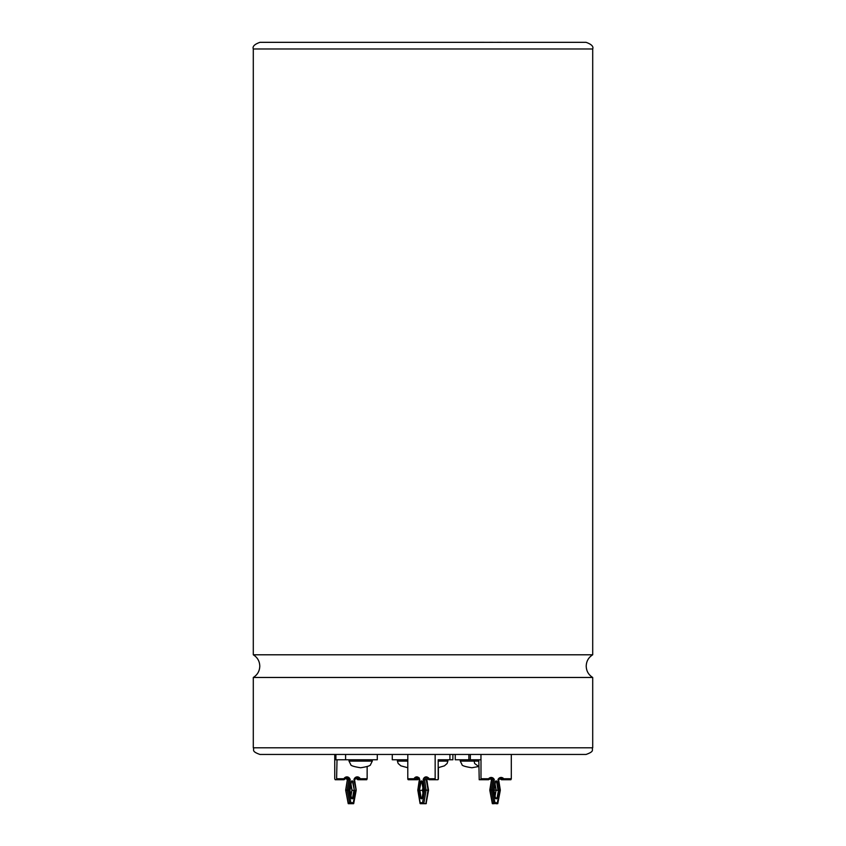 <?xml version="1.0" encoding="UTF-8"?>
<svg xmlns="http://www.w3.org/2000/svg" width="846" height="846" viewBox="0 0 846 846"><rect width="100%" height="100%" fill="white"/><g stroke="black" fill="none" stroke-linecap="round" stroke-linejoin="round"><path stroke-width="1.27" d="M423.243 789.265L423.243 791.306M426.638 779.674L428.552 790.164L426.098 803.7L428.362 790.164L426.87 779.737A2.813 2.263 90 0 1 427.843 778.278M431.132 779.737L437.784 779.737L428.933 779.737L428.88 778.743L435.151 778.743A0.994 0.571 90 0 0 435.722 779.737L437.784 779.737A0.994 0.592 90 0 0 438.376 778.743L438.376 767.65M426.204 779.674L428.171 790.164L426.098 803.7L424.385 803.7L426.321 803.51M425.887 803.531L428.002 790.164L428.552 790.164M428.647 777.876L426.87 779.737M420.081 803.531L417.797 790.164L419.33 779.726L417.321 777.876A2.813 2.305 -90 0 0 415.153 779.737L408.364 779.737A0.994 0.571 -90 0 1 407.793 778.743L414.064 778.743L415.153 779.737L417.638 779.737L417.723 778.743L417.638 779.737A2.813 2.263 90 0 1 418.506 778.352M422.979 787.541L423.085 790.344M494.075 790.164L496.042 790.164M493.207 803.7L492.287 803.436L493.207 803.7M337.776 42.332L479.978 42.332M479.978 42.3L489.485 42.332M489.485 42.3L497.226 42.332M497.226 42.3L506.373 42.332M506.373 42.3L508.224 42.332M592.708 677.466L253.292 677.466C257.459 674.844 259.627 671.058 259.785 666.13C259.627 661.202 257.459 657.427 253.292 654.793L592.708 654.793C588.541 657.427 586.373 661.202 586.215 666.13C586.373 671.058 588.541 674.844 592.708 677.466L592.708 747.79C591.354 749.82 595.267 751.195 586.056 754.452L259.944 754.452L335.904 754.452L335.904 759.771M438.186 761.104L447.894 761.104L447.894 759.771L438.186 759.771L449.913 759.771L449.913 754.452M422.947 793.009L422.514 790.344L422.979 792.839M377.284 754.452L377.284 759.771L345.602 759.771L345.602 754.452L435.151 754.452L435.151 778.743M407.814 754.452L407.814 759.771L392.28 759.771L392.28 754.452M253.292 48.983C252.32 46.467 254.54 44.246 259.944 42.332L586.056 42.332C591.46 44.246 593.681 46.467 592.708 48.983L253.292 48.983L253.292 654.793M468.864 759.771L468.864 754.452L455.254 754.452L455.254 759.771L480.993 759.771L480.993 778.743L488.586 778.743L488.618 779.737L480.581 779.737L480.993 778.743M337.015 778.743L343.931 778.743L344.068 779.737L336.592 779.737L337.015 759.771L345.602 759.771M452.885 754.452L452.885 759.771L449.913 759.771M337.015 759.771L334.752 759.771L334.773 754.452M334.752 759.771L334.752 778.743L335.175 779.737L342.651 779.737M437.615 779.737A0.994 0.571 90 0 0 438.186 778.743L438.186 759.771M407.793 778.743L407.793 759.771M480.962 759.771L480.962 754.452M500.039 778.563A2.813 2.559 -90 0 1 501.488 779.737L501.53 778.743L501.488 779.737L502.852 779.737L503.719 778.743L511.301 778.743L511.301 754.452M511.301 778.743L510.899 779.737L502.852 779.737A2.813 2.559 90 0 0 498.59 779.684M428.721 779.198A2.813 2.305 -90 0 0 424.576 779.737L426.098 790.164L428.002 790.164L426.648 779.726L423.169 779.674A3.807 3.13 90 0 1 425.771 776.914A3.807 3.13 90 0 1 428.88 778.743L428.933 779.737L435.722 779.737M425.686 803.7L423.793 803.7L422.556 802.706L424.703 790.153L423.169 779.674M422.947 787.34L422.514 790.344L419.859 790.344L421.097 797.937A0.666 0.55 -90 0 0 422.165 797.99M417.046 779.737L417.099 778.743L417.046 779.737A2.813 2.305 90 0 1 418.231 778.151M414.064 778.743A3.807 3.13 90 0 1 417.173 776.914A3.807 3.13 90 0 1 419.775 779.674L418.241 790.153L420.293 803.7L423.793 803.7L426.098 790.164L424.703 790.153M420.388 802.706L420.293 803.7L420.388 802.706L422.556 802.706M419.394 790.354L420.642 781.736A0.994 0.825 90 0 1 422.26 781.736L423.55 790.354L422.249 798.011A0.994 0.825 90 0 1 420.642 798.011L419.394 790.354L421.097 781.799L422.122 781.799M367.143 778.743L366.72 779.737L359.243 779.737L360.237 778.743L367.143 778.743L367.143 766.635M366.72 779.737L357.816 779.737L357.964 778.743L357.816 779.737A2.813 2.538 -90 0 0 356.145 777.992M344.068 779.737L343.931 778.743A3.807 3.447 -90 0 1 350.212 779.674L347.939 779.674M350.212 779.674L348.531 790.153L346.257 790.153M348.531 790.153L350.889 802.706L349.726 803.7L348.309 803.7L348.615 802.706M351.386 797.968A0.666 0.603 90 0 0 352.56 797.937L353.924 790.344L351.936 790.344L350.984 795.652M354.453 779.737L353.945 779.674A3.807 3.447 -90 0 1 360.237 778.743M356.124 790.164L353.945 779.674M350.889 802.706L353.268 802.706L353.586 803.7L353.268 802.706L353.586 803.7L349.726 803.7L347.177 790.164L348.859 779.737A2.813 2.538 90 0 0 344.185 779.43M348.309 803.7L350.942 803.7L348.309 803.7L345.76 790.164L347.442 779.737A2.813 2.538 -90 0 0 345.771 777.992M352.095 790.354L350.974 784.358M349.958 790.344L351.376 781.789L352.56 781.799L354.368 790.354L352.994 798.011A0.994 0.899 -90 0 1 351.227 798.011L349.789 790.354L351.407 797.947L349.99 790.344L351.217 781.736A0.994 0.899 -90 0 1 352.994 781.736L354.368 790.354M490.098 778.563A2.813 2.559 -90 0 1 491.558 779.737L489.866 790.164L492.425 803.7L493.8 803.7L491.23 790.164L492.922 779.737A2.813 2.559 90 0 0 488.766 779.515M490.384 790.153L492.562 790.153L494.952 802.706L493.8 803.7L497.353 802.706L499.732 790.153L498.008 779.557A3.807 3.469 -90 0 1 503.719 778.743M492.097 779.557L494.286 779.557L492.562 790.153M487.254 779.737L479.217 779.737L487.254 779.737L479.217 779.737L478.804 759.771M495.09 784.083L496.094 790.344L498.008 790.344L496.634 781.799A0.666 0.603 90 0 0 495.439 781.767M492.425 803.7L494.371 803.7L492.425 803.7L492.763 802.706M494.286 779.557A3.807 3.469 -90 0 0 488.586 778.743L488.618 779.737M499.732 790.153L498.008 779.557M497.681 803.7L495.735 803.7L497.681 803.7L497.353 802.706M495.069 784.168L496.264 790.354M498.453 790.354L497.067 798.011A0.994 0.909 -90 0 1 495.28 798.011L493.863 790.481A0.666 0.603 90 0 1 493.863 790.227L495.28 781.736A0.994 0.909 -90 0 1 497.067 781.736L498.453 790.354L497.067 798.011M422.408 803.7L423.941 803.7M423.212 791.496L423.212 789.054M478.804 761.104L460.245 761.104L461.99 764.604C461.863 765.651 465.173 766.698 471.899 767.756L478.699 766.508M360.65 761.104L349.007 761.104L350.752 764.604C350.625 765.651 353.924 766.698 360.65 767.756C367.375 766.698 370.675 765.651 370.548 764.604L372.293 761.104L360.65 761.104M407.793 761.104L397.398 761.104L398.18 763.504L400.877 765.852L407.793 767.724M495.449 797.968A0.666 0.603 90 0 0 496.634 797.937L495.449 797.947L494.022 790.28L495.439 781.789L497.067 781.736M253.292 677.466L253.292 747.79L592.708 747.79M422.26 781.736L423.55 790.354M470.334 759.771L470.334 754.452M494.952 802.706L496.147 802.706M426.479 779.737A2.813 2.305 90 0 1 427.664 778.151M421.467 802.706A0.994 0.571 -90 0 0 422.038 803.7L420.293 803.7M422.165 781.757A0.666 0.55 -90 0 0 421.097 781.799L420.642 781.736M421.636 781.249L423.402 790.344L422.112 797.958L423.465 790.354M422.249 798.011L420.642 798.011M349.789 790.354L351.217 781.736M353.268 802.706L355.637 790.153M359.243 779.737A2.813 2.538 90 0 0 354.463 779.716M353.586 803.7L349.726 803.7M352.994 781.736L352.56 781.799A0.666 0.603 90 0 0 351.376 781.767M352.994 798.011L351.227 798.011M352.084 802.706L351.65 803.7M500.25 790.164L497.744 803.372M510.899 779.737L502.852 779.737M495.079 795.822L496.063 790.344L495.09 795.906M495.28 781.736L496.042 781.249M495.47 781.789L494.053 790.28L495.28 798.011M427.896 778.32L427.061 779.726M417.882 779.568L418.569 778.405M473.855 759.771L474.638 763.504L478.804 766.55M372.293 761.104L372.293 759.771M592.708 48.983L592.708 654.793M253.292 747.79C254.646 749.82 250.733 751.195 259.944 754.452M417.268 779.578L419.225 777.876M428.711 779.578L426.754 777.876M408.364 779.737L415.153 779.737M344.185 779.652L346.469 777.876M353.691 803.605L356.219 790.164L354.548 779.737L356.843 777.876M348.203 803.605L345.665 790.164L347.346 779.737L345.041 777.876M357.699 779.652L355.426 777.876M350.963 784.454L351.904 790.344L350.963 795.568M351.968 798.476L351.407 797.947M351.407 781.789L351.968 781.249M447.894 761.104L447.1 763.504L444.414 765.852L438.186 767.671M397.398 761.104L397.398 759.771M460.245 761.104L460.245 759.771M349.007 761.104L349.007 759.771M501.371 779.674L499.341 778.457M492.33 803.615L489.781 790.164L491.473 779.726L489.4 778.457M497.786 803.615L500.335 790.164L498.643 779.726L500.705 778.457M488.734 779.674L490.775 778.457M495.47 797.947L496.042 798.476"/></g></svg>
